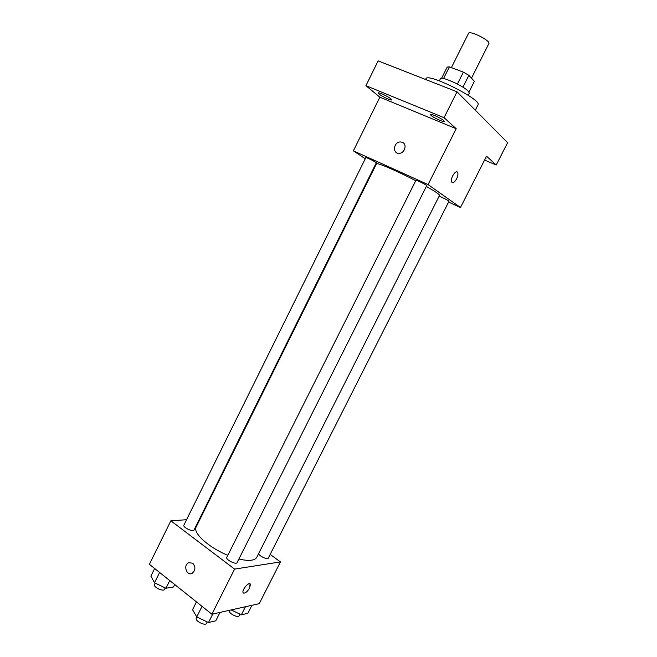 <?xml version="1.0" encoding="UTF-8"?>
<svg xmlns="http://www.w3.org/2000/svg" width="657" height="657" viewBox="0 0 657 657"><rect width="100%" height="100%" fill="white"/><g stroke="black" fill="none" stroke-linecap="round" stroke-linejoin="round"><path stroke-width="0.99" d="M471.488 78.175L488.865 43.567C490.935 40.808 469.476 30.058 468.507 33.376L451.408 67.614M443.557 78.544L449.396 66.85L447.171 67.096L441.578 78.314M449.396 66.85L463.357 72.147L468.868 75.341L474.37 81.296L468.983 92.013M462.922 87.192L468.868 75.341M439.361 80.86L440.412 78.758C440.888 75.752 463.628 85.919 468.384 91.307L469.353 93.253L468.301 95.347M457.395 84.047L463.357 72.147M475.315 110.195L478 104.865C482.493 99.938 427.181 72.245 425.925 78.791L425.588 79.481M365.251 158.772L353.384 150.831L379.853 97.17L365.933 85.689L378.12 60.879L457.026 91.799L507.606 142.676L496.224 165.006L484.57 160.062M365.933 85.689L444.05 117.677L457.026 91.799M444.05 117.677L456.196 128.698L428.077 184.576L460.467 207.522L486.533 156.21L496.224 165.006M457.067 171.937L457.642 172.504C458.241 173.998 457.904 176.101 456.631 178.794C454.595 182.317 452.944 183.385 451.679 182.014C449.766 178.909 456.032 168.939 457.642 172.504C458.241 173.998 457.904 176.101 456.631 178.794C455.071 181.619 453.617 182.884 452.254 182.58M485.539 158.156L485.966 158.78L485.203 158.822M375.558 165.663L375.057 165.326M390.923 98.887L391.629 99.839C391.482 100.899 381.643 96.341 378.9 93.943L378.161 92.957C378.26 91.881 388.254 96.513 390.923 98.887M443.803 120.633L444.354 121.479C444.173 122.621 433.563 117.767 431.025 115.377L430.434 114.507C430.565 113.333 441.348 118.268 443.803 120.633M379.853 97.17L456.196 128.698M238.893 559.008C248.765 561.292 254.727 560.717 256.78 557.276L439.525 195.433C439.664 194.505 435.271 191.507 426.336 186.44M415.741 180.724C396.762 170.795 376.445 162.131 376.461 163.848L196.18 526.93C192.476 532.745 208.704 547.618 227.831 555.305M353.384 150.831L428.077 184.576M460.467 207.522L448.567 202.085M376.297 162.829C376.806 162.476 365.834 156.933 365.85 157.557L183.878 525.157C182.531 527.243 193.158 532.375 193.996 530.043L376.297 162.829M258.587 553.711C259.219 556.183 267.686 559.969 268.311 558.072L448.986 201.272C449.462 201.017 440.88 196.624 439.122 196.221M426.738 185.644C427.28 185.258 415.955 179.599 415.971 180.264L226.788 557.374C225.359 559.575 236.183 565.061 237.095 562.597L426.738 185.644M402.371 142.323C407.447 144.187 404.728 153.451 399.127 153.336C392.147 153.82 393.535 141.772 400.433 141.945L402.371 142.323C407.455 144.195 404.728 153.451 399.127 153.336C392.147 153.82 393.535 141.772 400.433 141.945L402.371 142.323M186.572 519.72L170.861 520.804L234.59 569.093L280.449 561.916L270.167 554.401M200.237 518.775L199.564 518.825M170.861 520.804L149.394 564.314L211.883 614.221L234.59 569.093M211.883 614.221L259.244 603.668L280.449 561.916M250.071 583.868L249.644 587.9C246.86 592.335 244.667 593.895 243.074 592.598C241.735 589.723 249.43 581.059 250.399 584.319L249.644 587.9C247.336 591.743 245.25 593.46 243.386 593.041M192.715 563.18C195.778 566.892 195.597 570.276 192.164 573.323C186.777 576.435 182.933 565.258 188.502 562.729L192.715 563.18L188.502 562.729C182.942 565.258 186.777 576.435 192.173 573.323M154.65 568.51L150.888 576.115L154.51 582.759L165.934 588.245L173.489 586.972L174.705 584.533M154.51 582.759L159.602 572.469M165.934 588.245L169.752 580.574M165.26 587.925L164.562 589.329C163.519 592.072 152.95 587.005 154.502 584.508L155.2 583.096M231.174 609.926L241.357 614.821L247.903 613.277L251.951 605.286M241.357 614.821L245.455 606.74M239.928 614.131L239.107 615.74C238.097 618.36 227.954 613.071 229.457 610.714L229.687 610.254M196.459 601.911L192.558 609.704L196.747 616.915L208.483 622.54L215.759 620.832L220.005 612.406M196.747 616.915L202.044 606.362M208.483 622.54L212.769 614.024M207.234 621.941L206.512 623.37C205.378 626.277 194.636 620.816 196.287 618.18L196.886 616.98"/></g></svg>

